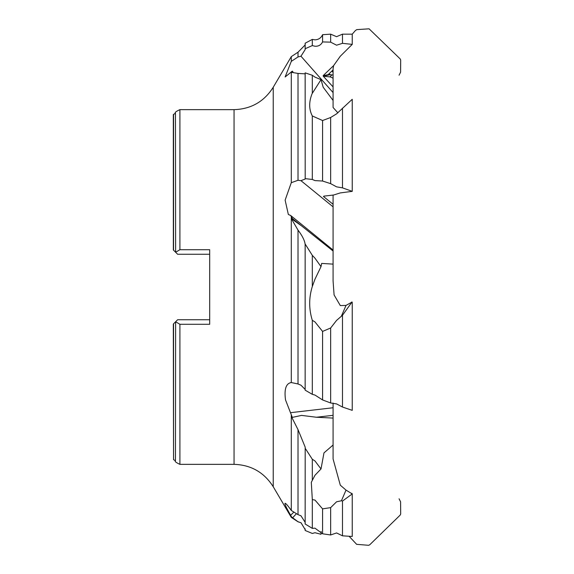 <?xml version="1.0" encoding="UTF-8"?>
<svg xmlns="http://www.w3.org/2000/svg" width="574" height="574" viewBox="0 0 574 574"><rect width="100%" height="100%" fill="white"/><g stroke="black" fill="none" stroke-linecap="round" stroke-linejoin="round"><path stroke-width="0.86" d="M349.1 536.267L356.648 544.339L368.573 545.3L369.663 544.855L400.178 515.093L400.688 513.981L400.587 501.82L399.059 498.792M173.348 249.97L173.312 114.549L175.457 113.265C174.482 112.669 175.967 111.464 179.906 109.648L234.056 109.648C251.06 109.096 264.119 101.634 273.231 87.262L291.291 56.625L298.014 52.212L298.014 56.955L300.963 56.209L305.196 49.558L305.153 48.718L312.313 45.583L314.975 46.243C318.462 46.451 320.988 45.009 322.574 41.924L322.574 34.705L330.66 34.16L336.572 36.679L342.477 34.16L342.477 43.337L352.242 44.377L352.242 34.16L355.406 30.53L356.777 29.626L369.082 28.815L400.178 58.907L400.688 60.019L400.587 72.18L399.059 75.208M305.153 522.326L300.963 515.782L298.014 514.634L291.291 510.465C287.761 505.443 285.665 503.068 285.005 503.341C284.647 504.137 286.519 508.105 290.623 515.251L292.317 518.121L291.348 516.801L298.014 521.737L301.041 522.785L305.196 529.644L305.153 530.469L312.313 533.454L314.975 532.729L321.01 534.265L321.175 531.445M322.574 508.865L322.574 533.798L330.66 534.968L336.572 532.945L342.477 535.822L352.242 536.468L352.242 493.92L342.477 501.073L341.43 500.772L336.572 501.784L330.66 507.624L322.574 508.865L314.975 500.069L312.313 499.602L311.309 482.311L314.975 475.272L321.01 468.965L314.975 460.951L312.313 459.265L312.313 480.28M305.153 389.416L300.963 385.197L298.014 383.963L291.291 382.549C286.01 383.403 284.087 389.194 285.522 399.92L292.317 417.391L291.348 416.502L298.014 429.625L305.196 447.168L305.153 523.997L312.313 528.367L314.975 528.166L322.574 533.798M342.477 501.073L342.477 535.822M314.975 279.194L321.01 266.645L314.975 258.185L312.313 255.351L312.313 286.512L314.975 279.194M322.574 331.42L322.574 399.942L330.66 402.977L336.572 403.917L342.477 407.031L352.242 410.36L352.242 302.412L351.955 302.111L342.477 315.291L336.572 320.4L330.66 327.991L322.574 331.42L314.975 321.921L312.313 320.335C308.826 308.999 308.826 297.727 312.313 286.512M342.477 108.199L342.477 187.856L352.242 191.357L352.242 99.295L336.572 113.86L330.66 117.491L322.574 120.526L312.313 115.962C308.891 109.325 308.826 101.878 312.12 93.634L321.01 79.65L314.975 77.117L312.313 75.273L305.153 72.862L305.196 179.031L300.963 180.667L298.014 180.279L291.291 182.683L285.127 200.139L288.349 214.497L290.623 215.451L292.317 218.472L291.348 218.687L298.014 230.109C302.405 235.914 304.787 240.728 305.153 244.553L305.153 390.162L312.313 394.331L314.975 395.07L322.574 399.942M342.477 315.291L342.477 407.031M322.574 120.526L322.574 181.032L330.66 183.651L336.572 186.844L342.477 187.856M305.153 178.636L312.313 179.468L314.975 180.595L322.574 181.032M322.574 41.924L330.66 42.153L336.572 45.195L342.477 43.337M337.892 112.87L333.078 107.467L333.078 68.629L333.637 65.58L340.303 56.223L352.242 44.377M323.887 196.136L333.637 195.002L340.303 192.914L352.242 191.357M351.955 302.111L346.014 305.418L340.303 305.562L334.09 294.943L333.078 280.916L333.078 195.067M351.955 493.748L346.014 490.11L340.303 485.181L333.078 458.949L333.078 403.056M291.291 217.08L291.291 382.549L290.781 382.585M298.014 56.955L291.291 61.368L285.12 76.973L292.317 71.162L291.348 72.31L298.014 73.436L305.117 73.838M209.689 319.74L177.631 319.74L175.63 321.749L179.906 324.288L209.689 324.288L209.689 249.712L179.906 249.712L175.63 252.251L177.631 254.26L209.689 254.26M333.078 100.443L323.212 87.27L321.01 79.65M333.637 65.58L323.14 75.653L329.806 74.326L328.601 74.204L333.078 69.913M291.348 218.687L301.558 225.869L333.078 251.01M305.196 244.079L312.313 255.351M333.078 264.126L321.648 263.416L321.01 266.645M351.927 301.888L352.242 302.412M292.317 417.391L301.558 415.397L316.439 417.248L333.078 418.08M305.153 448.208L312.313 459.265M333.078 445.029L323.973 452.893L321.01 468.965M351.927 493.339L352.242 493.92M333.078 72.288A5.683 2.31 46.2 0 0 331.851 71.083M329.806 74.326L330.122 74.685L323.255 76.213L333.078 86.904M333.078 75.158A6.845 2.784 46.2 0 0 331.959 74.878L330.122 74.685M323.456 196.48L333.078 204.279M323.14 75.653L323.456 76.012M333.078 78.344A6.845 2.784 46.2 0 0 329.856 76.887L323.255 76.213M330.66 34.16L330.66 42.153M305.153 48.718L305.153 43.229L312.313 39.398L312.313 45.583M330.66 117.491L330.66 183.651M312.313 75.273L312.313 93.11M312.313 115.962L312.313 179.468M330.66 327.991L330.66 402.977M312.313 320.335L312.313 394.331M330.66 507.624L330.66 534.968M312.313 499.602L312.313 528.367M305.153 530.469L305.153 528.819M175.457 113.265L175.63 252.251M175.63 321.749L175.457 460.735C174.482 461.331 175.967 462.536 179.906 464.352L234.056 464.352C251.06 464.904 264.119 472.366 273.231 486.738L291.291 517.375L298.014 521.788L301.041 522.785M173.312 249.941L175.457 252.079M175.457 321.921L173.348 324.03M173.542 323.836L173.542 459.638L173.312 324.059M290.623 515.251L293.371 512.611M292.317 518.121L296.062 514.089M290.623 412.67L333.078 407.748M290.623 215.451L333.078 250.049M292.317 218.472L301.558 225.869M292.317 71.162L293.034 72.037M234.056 109.648L234.056 464.352M273.231 87.262L273.231 486.738M291.291 71.786L291.291 182.683M291.291 56.625L291.291 61.368M179.906 109.648L179.906 249.712M300.963 180.667L333.078 206.841M300.963 56.209L333.078 92.572M316.439 417.248L333.078 415.318M341.43 500.772L346.014 490.11M341.43 316.08L346.014 305.418M329.856 76.887L331.959 74.878M298.014 73.436L298.014 180.279M298.014 230.109L298.014 383.963M291.291 415.024L291.291 510.465M298.014 429.625L298.014 514.634M291.291 516.564L291.291 517.375M179.906 324.288L179.906 464.352M173.542 114.362L173.542 250.164M322.574 34.705C321.081 37.963 318.548 39.678 314.975 39.843L312.313 39.398M342.477 34.16L352.242 34.16M298.014 52.212L305.153 44.951M173.542 459.638L175.457 460.735"/></g></svg>
